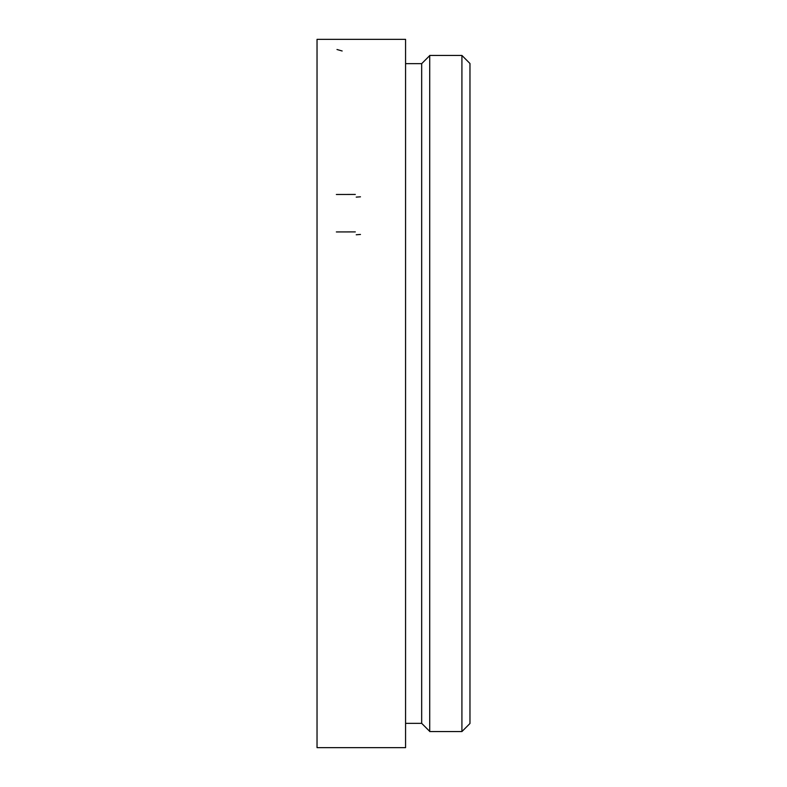<?xml version="1.0" encoding="UTF-8"?>
<svg xmlns="http://www.w3.org/2000/svg" width="787" height="787" viewBox="0 0 787 787"><rect width="100%" height="100%" fill="white"/><g stroke="black" fill="none" stroke-linecap="round" stroke-linejoin="round"><path stroke-width="1.18" d="M317.033 747.65L317.033 39.35L405.571 39.35L405.571 747.65L405.571 39.35L317.033 39.35L317.033 747.65L405.571 747.65L317.033 747.65M461.92 55.444L469.967 63.501L469.967 723.499L461.92 731.556L461.92 55.444L429.722 55.444L429.722 731.556L461.92 731.556M429.722 55.611L421.675 63.658L421.675 723.342L405.571 723.342M356.236 197.114L360.466 196.819M355.321 194.438L336.354 194.478M356.236 234.772L360.466 234.447M355.321 231.899L336.354 231.939M336.984 49.502L342.158 50.988M421.675 63.658L405.571 63.658M421.675 723.342L429.722 731.389"/></g></svg>
